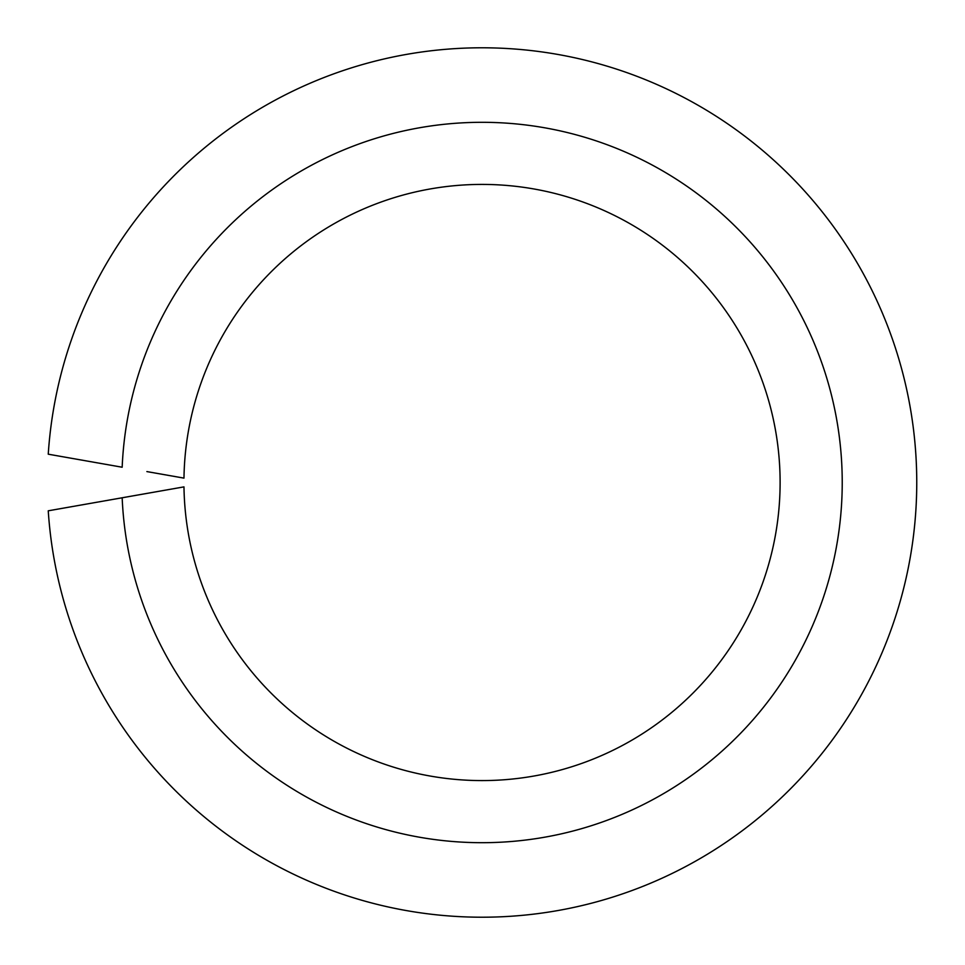 <?xml version="1.0" encoding="UTF-8"?>
<svg xmlns="http://www.w3.org/2000/svg" width="965" height="965" viewBox="0 0 965 965"><rect width="100%" height="100%" fill="white"/><g stroke="black" fill="none" stroke-linecap="round" stroke-linejoin="round"><path stroke-width="1.45" d="M146.873 493.417L122.169 497.771A360.186 360.186 0 0 0 666.525 791.855A360.186 360.186 0 0 0 666.525 173.145A360.186 360.186 0 0 0 122.169 467.229L48.25 454.189A434.708 434.708 0 0 1 707.526 110.842A434.708 434.708 0 0 1 707.526 854.158A434.708 434.708 0 0 1 48.25 510.811L183.977 486.879A298.089 298.089 0 0 0 632.34 739.914A298.089 298.089 0 0 0 632.34 225.086A298.089 298.089 0 0 0 183.977 478.121L146.873 471.583"/></g></svg>
